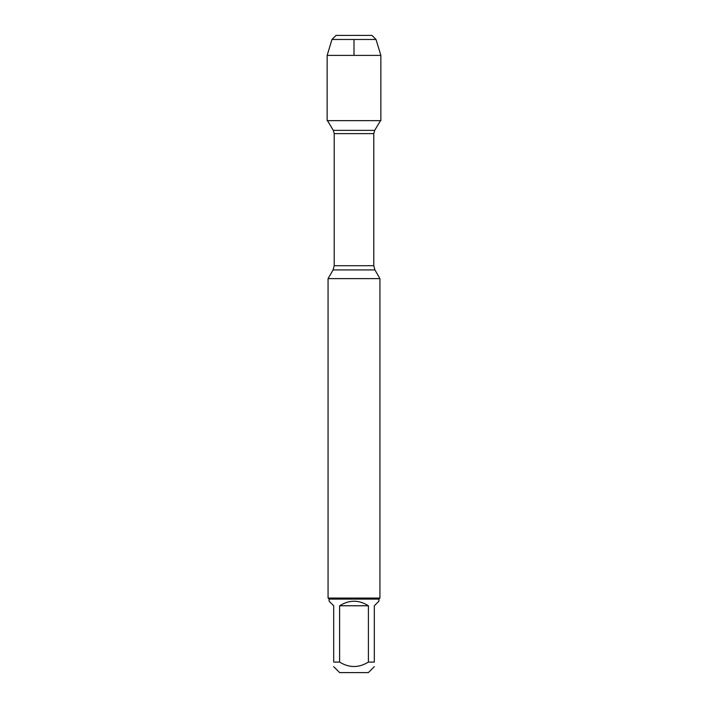 <?xml version="1.0" encoding="UTF-8"?>
<svg xmlns="http://www.w3.org/2000/svg" width="708" height="708" viewBox="0 0 708 708"><rect width="100%" height="100%" fill="white"/><g stroke="black" fill="none" stroke-linecap="round" stroke-linejoin="round"><path stroke-width="1.06" d="M327.477 120.643L333.318 130.361L334.211 133.608L334.211 265.712L333.087 269.925L374.913 269.925L379.93 278.616L328.07 278.616L328.07 598.056L379.93 598.056L379.93 278.616M374.311 666.662L368.372 672.6L339.628 672.6L333.689 666.662M368.39 605.774C358.797 599.72 349.203 599.72 339.61 605.774L368.39 605.774L368.39 662.077C358.797 667.998 349.203 667.998 339.61 662.077L333.689 662.077C333.689 667.998 333.689 667.998 333.689 662.077L333.689 605.774L329.105 601.189L329.105 599.092L378.895 599.092L378.895 601.189L374.311 605.774L374.311 662.077C374.311 667.998 374.311 667.998 374.311 662.077L368.39 662.077M339.61 605.774L339.61 662.077M378.895 599.092L379.93 598.056M354 35.4L336.061 35.4L331.981 39.471L327.149 55.392L327.149 120.643L380.851 120.643L380.851 55.392L327.149 55.392L327.149 120.643L354 120.643M376.019 39.471L331.981 39.471L336.061 35.4L371.939 35.4L376.019 39.471L380.851 55.392M354 55.392L354 39.471M334.211 265.712L373.789 265.712L373.789 133.608L334.211 133.608M333.318 130.361L374.682 130.361L380.523 120.643M333.087 269.925L328.07 278.616M373.789 133.608L374.682 130.361M374.913 269.925L373.789 265.712M329.105 599.092L328.07 598.056M331.981 39.471L327.149 55.392"/></g></svg>
